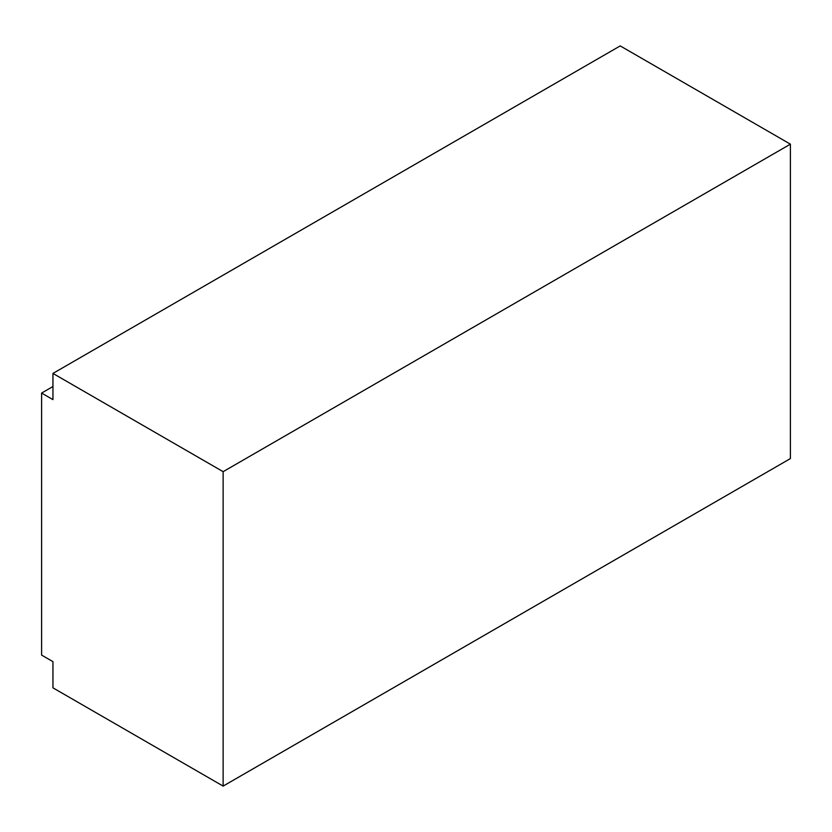 <?xml version="1.0" encoding="UTF-8"?>
<svg xmlns="http://www.w3.org/2000/svg" width="832" height="832" viewBox="0 0 832 832"><rect width="100%" height="100%" fill="white"/><g stroke="black" fill="none" stroke-linecap="round" stroke-linejoin="round"><path stroke-width="1.25" d="M790.4 144.165L620.214 45.906L52.946 373.422L52.946 399.62L41.6 393.068L41.6 655.086L52.946 661.638L52.946 687.835L223.132 786.094L790.4 458.578L790.4 144.165L223.132 471.671L223.132 786.094M52.946 386.526L41.6 393.068M52.946 373.422L223.132 471.671"/></g></svg>
